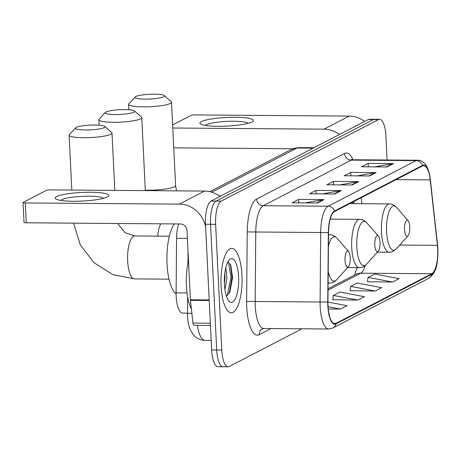 <?xml version="1.0" encoding="UTF-8"?>
<svg xmlns="http://www.w3.org/2000/svg" width="461" height="461" viewBox="0 0 461 461"><rect width="100%" height="100%" fill="white"/><g stroke="black" fill="none" stroke-linecap="round" stroke-linejoin="round"><path stroke-width="0.69" d="M353.028 203.635L352.855 202.045M187.5 313.134L182.544 313.1A20.128 6.587 -89.6 0 1 176.108 292.85L176.586 238.349A20.128 6.587 -89.6 0 1 178.707 223.954M387.09 160.007L385.92 136.104A20.128 6.587 90.4 0 0 379.559 119.353L369.417 119.278A20.128 6.587 90.4 0 0 368.293 119.56L211.034 201.054A20.128 6.587 90.4 0 0 205.491 224.271L211.634 349.945A20.128 6.587 90.4 0 0 218.001 366.691L223.072 366.731A20.128 6.587 90.4 0 0 224.196 366.449M374.488 119.313A20.128 6.587 90.4 0 0 373.364 119.601L216.105 201.088A20.128 6.587 90.4 0 0 210.562 224.311L216.705 349.98A20.128 6.587 90.4 0 0 223.072 366.731A20.128 6.587 90.4 0 1 216.705 349.98L210.562 224.311A20.128 6.587 90.4 0 1 216.105 201.088L373.364 119.601A20.128 6.587 90.4 0 1 374.488 119.313M241.944 275.142A32.207 10.54 90.4 0 0 231.768 248.341A32.207 10.54 90.4 0 0 221.096 285.947A32.207 10.54 90.4 0 0 231.278 312.748A32.207 10.54 90.4 0 0 241.944 275.142A32.207 10.54 90.4 0 0 231.768 248.341A32.207 10.54 90.4 0 0 221.096 285.947A32.207 10.54 90.4 0 0 231.278 312.748A32.207 10.54 90.4 0 0 241.944 275.142M437.691 248.963A21.471 7.024 -89.6 0 1 431.778 273.73L335.988 323.368A21.471 7.024 -89.6 0 1 334.79 323.668A21.471 7.024 -89.6 0 1 327.927 302.07L328.537 232.58A21.471 7.024 -89.6 0 1 334.525 211.547L422.501 165.954A21.471 7.024 -89.6 0 1 423.699 165.655A21.471 7.024 -89.6 0 1 430.199 179.899L437.408 245.338A21.471 7.024 -89.6 0 1 437.691 248.963M437.864 248.871A22.007 7.203 90.4 0 0 437.575 245.16L430.367 179.721A22.007 7.203 90.4 0 0 422.472 165.43L334.502 211.017A22.007 7.203 90.4 0 0 328.359 232.58L327.754 302.07A22.007 7.203 90.4 0 0 336.017 323.893L431.801 274.255A22.007 7.203 90.4 0 0 437.864 248.871M367.526 281.723L392.616 282.051L399.134 278.675L374.562 274.013L368.045 277.389L367.509 281.861M350.147 290.724L375.242 291.058L381.754 287.681L357.189 283.019L350.671 286.396L350.135 290.868M332.773 299.731L357.863 300.065L364.38 296.688L339.809 292.02L333.291 295.397L332.756 299.875M379.559 119.353A20.128 6.587 90.4 0 0 378.435 119.635L221.176 201.129A20.128 6.587 90.4 0 0 215.633 224.346L221.781 350.02A20.128 6.587 90.4 0 0 228.143 366.772A20.128 6.587 90.4 0 0 229.267 366.483L302.007 328.791M317.485 202.984L292.124 202.794L298.636 199.417L323.997 199.607L317.485 202.984M369.613 175.969L344.252 175.779L350.769 172.402L376.13 172.593L369.613 175.969M386.986 166.968L361.626 166.773L368.143 163.396L393.504 163.592L386.986 166.968M334.859 193.977L309.498 193.787L316.016 190.41L341.376 190.6L334.859 193.977M352.233 184.976L326.878 184.78L333.389 181.404L358.75 181.599L352.233 184.976M329.206 314.915L329.627 314.696L329.137 314.604M328.244 308.974L340.489 309.066L347 305.689L327.927 302.07M333.389 181.404L333.557 184.832M339.843 184.878L357.874 181.674A5.365 4.996 62.6 0 1 358.75 181.599M316.016 190.41L316.183 193.839M322.464 193.885L340.5 190.675A5.365 4.996 62.6 0 1 341.376 190.6M368.143 163.396L368.31 166.824M374.597 166.87L392.628 163.661A5.365 4.996 62.6 0 1 393.504 163.592M350.769 172.402L350.936 175.831M357.217 175.877L375.248 172.668A5.365 4.996 62.6 0 1 376.13 172.593M298.636 199.417L298.809 202.84M305.09 202.892L323.121 199.682A5.365 4.996 62.6 0 1 323.997 199.607M357.863 300.065L333.291 295.397M375.242 291.058L350.671 286.396M392.616 282.051L368.045 277.389M340.489 309.066L328.053 306.709M201.336 121.606A26.836 4.316 177.2 0 1 234.724 117.29A26.836 4.316 177.2 0 1 252.472 121.756A26.836 4.316 177.2 0 1 252.058 121.992A26.836 4.316 177.2 0 1 226.213 126.141A26.836 4.316 177.2 0 1 201.042 124.274A26.836 4.316 177.2 0 1 201.336 121.606M248.099 123.381A21.471 3.452 -2.8 0 0 228.95 121.312A21.471 3.452 -2.8 0 0 206.557 124.701A21.471 3.452 -2.8 0 0 205.548 125.461M364.634 121.456A26.836 24.992 -117.4 0 0 349.231 116.103L195.17 114.933A3.354 0.542 -2.8 0 0 190.912 115.475L172.627 124.948M339.434 134.514A26.836 24.992 -117.4 0 0 324.031 129.161L172.777 128.014M173.745 147.854L292.758 148.759M135.799 96.551A14.764 2.374 -2.8 0 0 135.182 96.977A14.764 2.374 -2.8 0 0 146.2 99.132A14.764 2.374 -2.8 0 0 163.695 96.758A14.764 2.374 -2.8 0 0 164.277 95.554A14.764 2.374 -2.8 0 0 150.914 94.228A14.764 2.374 -2.8 0 0 135.799 96.551M164.277 95.554L171.204 101.674A21.471 3.452 177.2 0 1 171.515 102.221A21.471 3.452 177.2 0 1 170.357 103.425A21.471 3.452 177.2 0 1 146.633 106.843A21.471 3.452 177.2 0 1 128.625 104.319A21.471 3.452 177.2 0 1 128.884 103.742L135.182 96.977M404.545 229.549A8.05 2.633 90.4 0 0 408.008 235.761A8.05 2.633 90.4 0 0 409.76 226.847A8.05 2.633 90.4 0 0 408.118 220.652A8.05 2.633 90.4 0 0 405.513 222A8.05 2.633 90.4 0 0 404.545 229.549M106.042 111.971A14.764 2.374 -2.8 0 0 105.425 112.398A14.764 2.374 -2.8 0 0 116.443 114.553A14.764 2.374 -2.8 0 0 133.938 112.179A14.764 2.374 -2.8 0 0 134.52 110.974A14.764 2.374 -2.8 0 0 121.157 109.649A14.764 2.374 -2.8 0 0 106.042 111.971M134.52 110.974L141.446 117.094A21.471 3.452 177.2 0 1 141.758 117.641A21.471 3.452 177.2 0 1 140.605 118.846A21.471 3.452 177.2 0 1 116.875 122.263A21.471 3.452 177.2 0 1 98.867 119.739A21.471 3.452 177.2 0 1 99.127 119.163L105.425 112.398M374.787 244.97A8.05 2.633 90.4 0 0 378.25 251.182A8.05 2.633 90.4 0 0 380.002 242.267A8.05 2.633 90.4 0 0 378.366 236.072A8.05 2.633 90.4 0 0 375.755 237.421A8.05 2.633 90.4 0 0 374.787 244.97M76.284 127.392A14.764 2.374 -2.8 0 0 75.667 127.818A14.764 2.374 -2.8 0 0 86.685 129.973A14.764 2.374 -2.8 0 0 104.18 127.599A14.764 2.374 -2.8 0 0 104.762 126.395A14.764 2.374 -2.8 0 0 91.399 125.069A14.764 2.374 -2.8 0 0 76.284 127.392M104.762 126.395L111.689 132.514A21.471 3.452 177.2 0 1 112 133.062A21.471 3.452 177.2 0 1 110.847 134.26A21.471 3.452 177.2 0 1 87.117 137.683A21.471 3.452 177.2 0 1 69.11 135.159A21.471 3.452 177.2 0 1 69.369 134.583L75.667 127.818M345.03 260.39A8.05 2.633 90.4 0 0 348.493 266.602A8.05 2.633 90.4 0 0 350.245 257.687A8.05 2.633 90.4 0 0 348.608 251.493A8.05 2.633 90.4 0 0 345.998 252.841A8.05 2.633 90.4 0 0 345.03 260.39M174.408 223.919A36.903 12.072 90.4 0 0 167.049 263.951A36.903 12.072 90.4 0 0 176.108 293.766M56.68 196.57A26.836 4.316 177.2 0 1 90.068 192.254A26.836 4.316 177.2 0 1 107.816 196.72A26.836 4.316 177.2 0 1 107.396 196.951A26.836 4.316 177.2 0 1 81.557 201.105A26.836 4.316 177.2 0 1 56.38 199.233A26.836 4.316 177.2 0 1 56.68 196.57M103.443 198.345A21.471 3.452 -2.8 0 0 84.294 196.277A21.471 3.452 -2.8 0 0 61.901 199.659A21.471 3.452 -2.8 0 0 60.892 200.426M219.972 196.421A26.836 24.992 -117.4 0 0 204.569 191.067L50.508 189.897A3.354 0.542 -2.8 0 0 46.256 190.439L23.229 202.367A3.354 0.542 -2.8 0 0 23.05 202.558A3.354 0.542 -2.8 0 0 25.315 202.955L26.283 222.796L180.349 223.965A6.708 6.247 62.6 0 1 187.01 230.627L190.393 299.788L209.19 299.932M205.635 227.273A26.836 24.992 -117.4 0 0 179.375 204.125L25.315 202.955M26.283 222.796A3.354 0.542 177.2 0 1 24.018 222.398L23.05 202.558M194.144 325.27A3.354 1.095 -89.6 0 1 193.954 325.316A3.354 1.095 -89.6 0 1 192.94 323.092L190.439 300.353A3.354 1.095 -89.6 0 1 190.393 299.788M188.486 260.782A33.549 10.978 90.4 0 0 186.423 285.912A33.549 10.978 90.4 0 0 191.384 308.933M225.85 267.564L226.968 277.925L224.933 289.508M224.853 273.021L224.956 277.914L224.409 283.55M238.602 276.877A21.874 7.157 90.4 0 0 229.198 260.004A21.874 7.157 90.4 0 0 224.438 284.212A21.874 7.157 90.4 0 0 228.887 301.045A21.874 7.157 90.4 0 0 235.974 297.391A21.874 7.157 90.4 0 0 238.602 276.877M226.38 296.077L229.866 292.199L232.575 277.637L230.736 264.919L227.746 262.205M228.483 262.246L230.978 277.17L227.267 295.691M230.402 264.222L231.981 277.182L229.25 293.415M187.391 238.429L176.586 238.349M187.033 292.931L176.108 292.85M191.868 313.371L187.494 313.371L187.639 296.924M368.293 119.56L378.435 119.635M211.634 349.945L221.781 350.02M205.491 224.271L215.633 224.346M211.034 201.054L221.176 201.129M209.818 191.672L291.536 149.324L298.561 147.629A26.836 8.782 90.4 0 0 297.063 148.01L313.157 148.131M197.337 325.345A26.836 8.782 90.4 0 0 205.105 340.402L211.173 340.449M219.303 195.925L220.9 195.942M291.536 149.324A13.421 12.493 62.6 0 1 297.063 148.01L211.789 192.202M431.778 273.73L360.767 273.189A21.471 7.024 90.4 0 0 365.089 265.588M271.056 328.555L259.226 334.686A6.708 6.247 62.6 0 1 262.476 328.774L263.744 328.497A26.836 8.782 90.4 0 1 255.256 306.162A26.836 8.782 90.4 0 1 255.164 301.5L246.629 301.413L247.24 231.923A33.549 10.978 -89.6 0 1 256.598 199.054L344.569 153.461A33.549 10.978 -89.6 0 1 352.976 159.748M259.226 334.686A33.549 10.978 -89.6 0 1 246.744 307.239A33.549 10.978 -89.6 0 1 246.629 301.413M437.541 244.866A6.708 2.149 173.7 0 1 437.575 245.01A6.708 2.149 173.7 0 1 437.575 245.16M334.502 211.017A6.708 6.247 -117.4 0 0 328.18 206.205L416.156 160.618A6.708 6.247 62.6 0 1 422.472 165.43M328.359 232.58L320.695 232.505A26.836 8.782 -89.6 0 1 328.18 206.205L263.26 205.715A26.836 8.782 90.4 0 0 255.774 232.01L255.164 301.5L320.09 301.995L320.695 232.505L247.24 231.923M430.332 179.421A6.708 2.149 173.7 0 1 430.367 179.571A6.708 2.149 173.7 0 1 430.367 179.721M344.569 153.461A6.708 6.247 62.6 0 0 351.236 160.128L416.156 160.618A26.836 8.782 -89.6 0 1 417.654 160.238L352.728 159.748A26.836 8.782 90.4 0 0 351.236 160.128L263.26 205.715A6.708 6.247 62.6 0 1 256.598 199.054M327.754 302.07L320.09 301.995A26.836 8.782 -89.6 0 0 328.664 328.993L332.923 327.955L428.713 278.317A6.708 6.247 -117.4 0 0 431.801 274.255M336.017 323.893A6.708 6.247 62.6 0 1 332.923 327.955M335.988 323.368L333.597 323.345M328.036 290.153L360.767 273.189A12.078 11.248 62.6 0 0 355.794 274.37L328.048 288.753M437.408 245.338L399.641 245.056M430.199 179.899L396.091 179.64M361.873 203.699L361.217 197.717M351.513 184.97L357.874 181.674M368.886 175.964L375.248 172.668M386.266 166.963L392.628 163.661M334.133 193.972L340.5 190.675M316.759 202.978L323.121 199.682M324.031 129.161L349.231 116.103M145.307 190.18A21.471 3.452 -2.8 0 0 174.437 186.763A21.471 3.452 -2.8 0 0 175.595 185.558L176.551 190.854M349.841 203.612L389.493 203.912C391.908 203.843 394.236 204.972 396.466 207.3A22.191 7.261 90.4 0 0 389.274 211.011A22.191 7.261 90.4 0 0 386.606 231.82A22.191 7.261 90.4 0 0 396.149 248.934L408.008 235.761M389.493 203.912A24.156 7.906 90.4 0 0 381.489 232.114A24.156 7.906 90.4 0 0 389.124 252.219C391.545 252.323 393.884 251.228 396.149 248.934M330.22 219.108L359.736 219.332C362.156 219.263 364.478 220.393 366.708 222.721A22.191 7.261 90.4 0 0 359.522 226.432A22.191 7.261 90.4 0 0 356.854 247.24A22.191 7.261 90.4 0 0 366.391 264.355L378.25 251.182M359.736 219.332A24.156 7.906 90.4 0 0 351.731 247.534A24.156 7.906 90.4 0 0 359.367 267.639C361.787 267.743 364.127 266.648 366.391 264.355M157.65 236.124A21.471 7.024 -89.6 0 1 160.762 223.816M169.008 279.153L134.451 278.893A21.471 7.024 -89.6 0 1 127.662 261.024A21.471 7.024 -89.6 0 1 133.581 236.257A21.471 7.024 -89.6 0 1 134.779 235.951L125.115 232.742L117.699 223.493M328.197 271.454A22.191 7.261 90.4 0 0 336.634 279.775L348.493 266.602M328.099 282.599A24.156 7.906 90.4 0 0 329.609 283.06C332.029 283.163 334.369 282.069 336.634 279.775M328.52 234.741L329.978 234.753A24.156 7.906 90.4 0 0 328.514 235.156M329.978 234.753C332.398 234.684 334.721 235.813 336.951 238.141A22.191 7.261 90.4 0 0 328.416 246.209M179.375 204.125L204.569 191.067M209.219 300.497L190.439 300.353M192.94 323.092L210.331 323.224M205.105 340.402C197.919 340.005 194.248 336.006 193.026 334.306L190.41 329.915C188.774 326.221 187.829 321.743 187.558 316.471L187.494 313.371M298.561 147.629L313.901 147.745M187.932 263.3L188.036 251.614M428.713 278.317C438.083 271.35 437.541 260.943 437.875 248.813L430.367 179.571C428.661 166.663 424.42 160.221 417.654 160.238M228.143 366.772L223.072 366.731M328.664 328.993L263.744 328.497M352.728 159.748L351.322 159.356M353.915 203.641L353.691 201.613M357.039 267.622L354.59 274.998M128.89 109.758L128.625 104.319M377.392 252.127L389.124 252.219M408.118 220.652L396.466 207.3M175.595 185.558L171.515 102.221M99.138 125.179L98.867 119.739M347.64 267.547L359.367 267.639M378.366 236.072L366.708 222.721M145.33 190.618L141.758 117.641M71.795 190.059L69.11 135.159M328.094 283.048L329.609 283.06M348.608 251.493L336.951 238.141M114.806 190.387L112 133.062M134.451 278.893L112.766 274.572L93.877 262.614L80.237 244.682L73.587 223.159M169.337 236.216L134.779 235.951M193.954 325.316L210.435 325.443"/></g></svg>

